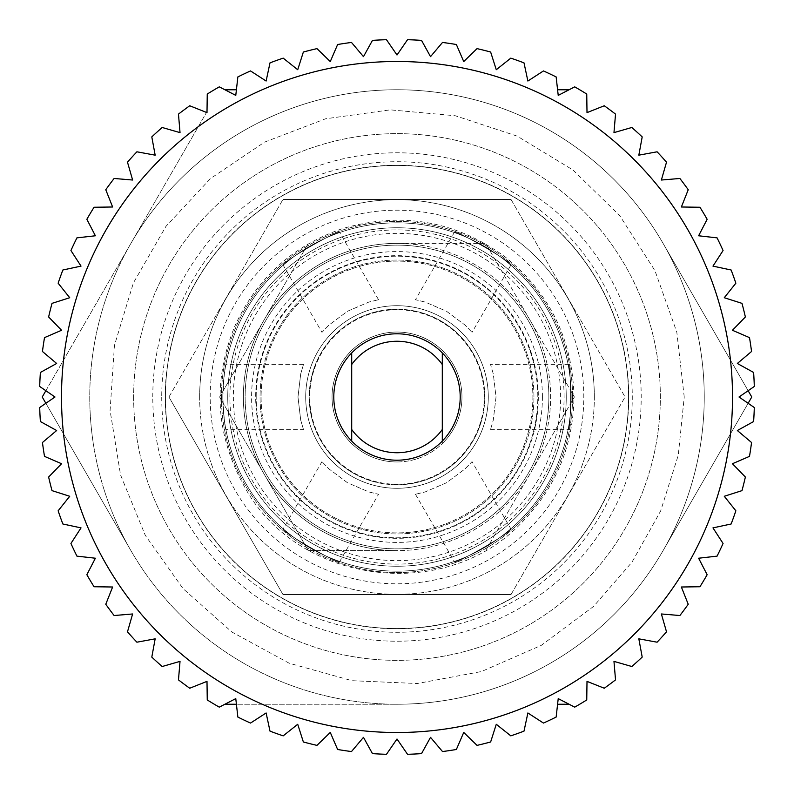 <?xml version="1.0" encoding="UTF-8"?>
<svg xmlns="http://www.w3.org/2000/svg" width="794" height="794" viewBox="0 0 794 794"><rect width="100%" height="100%" fill="white"/><g stroke="black" fill="none" stroke-linecap="round" stroke-linejoin="round"><path stroke-width="0.6" stroke-dasharray="3.97 2.98" d="M460.202 397A63.202 63.202 0 0 0 351.702 352.923A63.202 63.202 0 0 0 425.693 453.314A63.202 63.202 0 0 0 460.202 397M61.495 397A335.505 335.505 0 0 0 564.752 687.564A335.505 335.505 0 0 0 564.752 106.436A335.505 335.505 0 0 0 61.495 397M442.298 441.077L442.298 443.558A64.959 64.959 0 0 1 351.702 443.558A64.959 64.959 0 0 1 428.065 339.951A64.959 64.959 0 0 1 442.298 443.558L442.298 352.923M351.702 441.077L351.702 352.923M421.535 40.385L430.527 56.642L442.506 42.449A357.459 357.459 0 0 1 456.371 44.514L463.726 61.565L477.035 48.623A357.459 357.459 0 0 1 490.642 52.027L496.28 69.723L510.8 58.141A357.459 357.459 0 0 1 524 62.865L527.881 81.028L543.463 70.934A357.459 357.459 0 0 1 556.137 76.929L558.222 95.379L574.717 86.854A357.459 357.459 0 0 1 586.746 94.059L587.004 112.629L604.264 105.771A357.459 357.459 0 0 1 615.529 114.118L613.97 132.628L631.816 127.487A357.459 357.459 0 0 1 642.197 136.905L638.833 155.167L657.095 151.803A357.459 357.459 0 0 1 666.513 162.184L661.372 180.03L679.882 178.471A357.459 357.459 0 0 1 688.229 189.736L681.371 206.996L699.941 207.254A357.459 357.459 0 0 1 707.146 219.283L698.621 235.778L717.071 237.863A357.459 357.459 0 0 1 723.066 250.537L712.972 266.119L731.135 270A357.459 357.459 0 0 1 735.859 283.2L724.277 297.72L741.973 303.358A357.459 357.459 0 0 1 745.377 316.965L732.435 330.274L749.486 337.629A357.459 357.459 0 0 1 751.551 351.494L737.358 363.473L753.615 372.465A357.459 357.459 0 0 1 754.3 386.47L739.006 397L754.3 407.53A357.459 357.459 0 0 1 753.615 421.535L737.358 430.527L751.551 442.506A357.459 357.459 0 0 1 749.486 456.371L732.435 463.726L745.377 477.035A357.459 357.459 0 0 1 741.973 490.642L724.277 496.28L735.859 510.8A357.459 357.459 0 0 1 731.135 524L712.972 527.881L723.066 543.463A357.459 357.459 0 0 1 717.071 556.137L698.621 558.222L707.146 574.717A357.459 357.459 0 0 1 699.941 586.746L681.371 587.004L688.229 604.264A357.459 357.459 0 0 1 679.882 615.529L661.372 613.97L666.513 631.816A357.459 357.459 0 0 1 657.095 642.197L638.833 638.833L642.197 657.095A357.459 357.459 0 0 1 631.816 666.513L613.97 661.372L615.529 679.882A357.459 357.459 0 0 1 604.264 688.229L587.004 681.371L586.746 699.941A357.459 357.459 0 0 1 574.717 707.146L558.222 698.621L556.137 717.071A357.459 357.459 0 0 1 543.463 723.066L527.881 712.972L524 731.135A357.459 357.459 0 0 1 510.8 735.859L496.28 724.277L490.642 741.973A357.459 357.459 0 0 1 477.035 745.377L463.726 732.435L456.371 749.486A357.459 357.459 0 0 1 442.506 751.551L430.527 737.358L421.535 753.615A357.459 357.459 0 0 1 407.53 754.3L397 739.006L386.47 754.3A357.459 357.459 0 0 1 372.465 753.615L363.473 737.358L351.494 751.551A357.459 357.459 0 0 1 337.629 749.486L330.274 732.435L316.965 745.377A357.459 357.459 0 0 1 303.358 741.973L297.72 724.277L283.2 735.859A357.459 357.459 0 0 1 270 731.135L266.119 712.972L250.537 723.066A357.459 357.459 0 0 1 237.863 717.071L235.778 698.621L219.283 707.146A357.459 357.459 0 0 1 207.254 699.941L206.996 681.371L189.736 688.229A357.459 357.459 0 0 1 178.471 679.882L180.03 661.372L162.184 666.513A357.459 357.459 0 0 1 151.803 657.095L155.167 638.833L136.905 642.197A357.459 357.459 0 0 1 127.487 631.816L132.628 613.97L114.118 615.529A357.459 357.459 0 0 1 105.771 604.264L112.629 587.004L94.059 586.746A357.459 357.459 0 0 1 86.854 574.717L95.379 558.222L76.929 556.137A357.459 357.459 0 0 1 70.934 543.463L81.028 527.881L62.865 524A357.459 357.459 0 0 1 58.141 510.8L69.723 496.28L52.027 490.642A357.459 357.459 0 0 1 48.623 477.035L61.565 463.726L44.514 456.371A357.459 357.459 0 0 1 42.449 442.506L56.642 430.527L40.385 421.535A357.459 357.459 0 0 1 39.7 407.53L54.994 397L39.7 386.47A357.459 357.459 0 0 1 40.385 372.465L56.642 363.473L42.449 351.494A357.459 357.459 0 0 1 44.514 337.629L61.565 330.274L48.623 316.965A357.459 357.459 0 0 1 52.027 303.358L69.723 297.72L58.141 283.2A357.459 357.459 0 0 1 62.865 270L81.028 266.119L70.934 250.537A357.459 357.459 0 0 1 76.929 237.863L95.379 235.778L86.854 219.283A357.459 357.459 0 0 1 94.059 207.254L112.629 206.996L105.771 189.736A357.459 357.459 0 0 1 114.118 178.471L132.628 180.03L127.487 162.184A357.459 357.459 0 0 1 136.905 151.803L155.167 155.167L151.803 136.905A357.459 357.459 0 0 1 162.184 127.487L180.03 132.628L178.471 114.118A357.459 357.459 0 0 1 189.736 105.771L206.996 112.629L207.254 94.059A357.459 357.459 0 0 1 219.283 86.854L235.778 95.379L237.863 76.929A357.459 357.459 0 0 1 250.537 70.934L266.119 81.028L270 62.865A357.459 357.459 0 0 1 283.2 58.141L297.72 69.723L303.358 52.027A357.459 357.459 0 0 1 316.965 48.623L330.274 61.565L337.629 44.514A357.459 357.459 0 0 1 351.494 42.449L363.473 56.642L372.465 40.385A357.459 357.459 0 0 1 386.47 39.7L397 54.994L407.53 39.7A357.459 357.459 0 0 1 421.535 40.385M224.9 704.238L397 704.238A307.238 307.238 0 0 0 663.079 243.381A307.238 307.238 0 0 0 130.921 243.381A307.238 307.238 0 0 0 397 704.238L236.413 704.238M199.661 397A197.339 197.339 0 0 1 397 199.661A197.339 197.339 0 0 1 594.339 397A197.339 197.339 0 0 1 397 594.339A197.339 197.339 0 0 1 199.661 397M557.587 704.238L569.1 704.238M207.006 111.597L42.231 397L130.921 550.619L45.863 403.292M206.519 681.56L207.006 682.403M45.863 390.708L206.519 112.44M165.251 397A231.749 231.749 0 0 0 512.874 597.703A231.749 231.749 0 0 0 512.874 196.297A231.749 231.749 0 0 0 165.251 397M133.65 397A263.35 263.35 0 0 0 528.675 625.067A263.35 263.35 0 0 0 528.675 168.933A263.35 263.35 0 0 0 133.65 397A263.35 263.35 0 0 0 528.675 625.067A263.35 263.35 0 0 0 528.675 168.933A263.35 263.35 0 0 0 133.65 397M587.481 112.44L586.994 111.597M748.137 403.292L663.079 550.619L751.769 397L663.079 243.381L748.137 390.708M586.994 682.403L587.481 681.56M236.413 89.762L224.9 89.762M569.1 89.762L557.587 89.762M130.921 243.381A307.238 307.238 0 0 1 663.079 243.381A307.238 307.238 0 0 1 397 704.238A307.238 307.238 0 0 1 130.921 243.381M222.836 397A174.164 174.164 0 0 0 484.082 547.83A174.164 174.164 0 0 0 484.082 246.17A174.164 174.164 0 0 0 222.836 397C223.858 416.83 224.891 427.718 225.923 429.653C224.891 427.718 223.858 416.83 222.836 397C223.858 377.17 224.891 366.282 225.923 364.347C224.891 366.282 223.858 377.17 222.836 397A174.164 174.164 0 0 1 484.082 246.17A174.164 174.164 0 0 1 484.082 547.83A174.164 174.164 0 0 1 222.836 397A174.164 174.164 0 0 0 484.082 547.83A174.164 174.164 0 0 0 484.082 246.17A174.164 174.164 0 0 0 222.836 397A174.164 174.164 0 0 1 484.082 246.17A174.164 174.164 0 0 1 484.082 547.83A174.164 174.164 0 0 1 222.836 397A174.164 174.164 0 0 1 484.082 246.17A174.164 174.164 0 0 1 484.082 547.83A174.164 174.164 0 0 1 222.836 397M165.43 397A231.57 231.57 0 0 0 512.785 597.545A231.57 231.57 0 0 0 512.785 196.455A231.57 231.57 0 0 0 165.43 397A231.57 231.57 0 0 0 397 628.57A231.57 231.57 0 0 0 628.57 397A231.57 231.57 0 0 0 397 165.43A231.57 231.57 0 0 0 165.43 397A231.57 231.57 0 0 1 512.785 196.455A231.57 231.57 0 0 1 512.785 597.545A231.57 231.57 0 0 1 165.43 397A231.57 231.57 0 0 1 397 165.43A231.57 231.57 0 0 1 628.57 397A231.57 231.57 0 0 1 397 628.57A231.57 231.57 0 0 1 165.43 397M283.18 265.176C279.766 263.261 339.802 228.603 339.743 232.513C339.802 228.603 279.766 263.261 283.18 265.176L321.977 332.368L328.855 325.163L347.494 311.248L368.853 302.067L378.539 299.715L368.853 302.067L347.494 311.248L328.855 325.163L321.977 332.368M339.743 561.487C339.802 565.397 279.766 530.739 283.18 528.824C279.766 530.739 339.802 565.397 339.743 561.487L378.539 494.285L368.853 491.933L347.494 482.752L328.855 468.837L321.977 461.632L328.855 468.837L347.494 482.752L368.853 491.933L378.539 494.285M454.257 232.513C454.198 228.603 514.234 263.261 510.82 265.176C514.234 263.261 454.198 228.603 454.257 232.513L415.461 299.715L425.147 302.067L446.506 311.248L465.145 325.163L472.023 332.368L465.145 325.163L446.506 311.248L425.147 302.067L415.461 299.715M568.077 364.347C571.432 362.342 571.432 431.658 568.077 429.653C571.432 431.658 571.432 362.342 568.077 364.347L490.484 364.347L493.292 373.905L496.022 397L493.292 420.095L490.484 429.653L493.292 420.095L496.022 397L493.292 373.905L490.484 364.347M510.82 528.824C514.234 530.739 454.198 565.397 454.257 561.487C454.198 565.397 514.234 530.739 510.82 528.824L472.023 461.632L465.145 468.837L446.506 482.752L425.147 491.933L415.461 494.285L425.147 491.933L446.506 482.752L465.145 468.837L472.023 461.632M261.107 397A135.893 135.893 0 0 0 464.947 514.681A135.893 135.893 0 0 0 464.947 279.319A135.893 135.893 0 0 0 261.107 397A135.893 135.893 0 0 0 397 532.893A135.893 135.893 0 0 0 532.893 397A135.893 135.893 0 0 0 397 261.107A135.893 135.893 0 0 0 261.107 397A135.893 135.893 0 0 1 464.947 279.319A135.893 135.893 0 0 1 464.947 514.681A135.893 135.893 0 0 1 261.107 397A135.893 135.893 0 0 1 397 261.107A135.893 135.893 0 0 1 532.893 397A135.893 135.893 0 0 1 397 532.893A135.893 135.893 0 0 1 261.107 397M233.367 397A163.633 163.633 0 0 0 478.812 538.709A163.633 163.633 0 0 0 478.812 255.291A163.633 163.633 0 0 0 233.367 397M303.516 429.653L300.708 420.095L297.978 397L300.708 373.905L303.516 364.347L300.708 373.905L297.978 397L300.708 420.095L303.516 429.653L225.923 429.653M511.038 594.517L625.067 397L511.038 594.517L282.962 594.517L511.038 594.517M511.038 199.483L625.067 397L511.038 199.483L282.962 199.483L511.038 199.483M168.933 397L282.962 199.483L168.933 397L282.962 594.517L168.933 397M548.862 397A151.862 151.862 0 0 0 321.064 265.484A151.862 151.862 0 0 0 321.064 528.516A151.862 151.862 0 0 0 548.862 397A151.862 151.862 0 0 0 321.064 265.484A151.862 151.862 0 0 0 321.064 528.516A151.862 151.862 0 0 0 548.862 397M594.339 397A197.339 197.339 0 0 0 298.336 226.101A197.339 197.339 0 0 0 298.336 567.899A197.339 197.339 0 0 0 594.339 397M538.332 397A141.332 141.332 0 0 1 326.334 519.395A141.332 141.332 0 0 1 326.334 274.605A141.332 141.332 0 0 1 538.332 397M397 309.739A87.261 87.261 0 0 0 309.739 397A87.261 87.261 0 0 0 397 484.261A87.261 87.261 0 0 0 484.261 397A87.261 87.261 0 0 0 397 309.739M397 461.959A64.959 64.959 0 0 1 340.745 364.515A64.959 64.959 0 0 1 453.255 364.515A64.959 64.959 0 0 1 397 461.959M397 243.381A153.619 153.619 0 0 0 263.955 473.81A153.619 153.619 0 0 0 530.045 473.81A153.619 153.619 0 0 0 397 243.381L485.69 243.381L574.39 397L485.69 550.619L574.39 397L485.69 243.381L397 243.381A153.619 153.619 0 0 1 530.045 473.81A153.619 153.619 0 0 1 397 550.619L308.31 550.619L219.61 397L308.31 243.381L219.61 397L308.31 550.619L397 550.619A153.619 153.619 0 0 1 263.955 320.19A153.619 153.619 0 0 1 397 243.381M397 488.29A91.29 91.29 0 0 1 317.937 351.355A91.29 91.29 0 0 1 476.063 351.355A91.29 91.29 0 0 1 397 488.29A91.29 91.29 0 0 0 476.063 351.355A91.29 91.29 0 0 0 317.937 351.355A91.29 91.29 0 0 0 397 488.29M533.945 397A136.945 136.945 0 0 0 328.527 278.406A136.945 136.945 0 0 0 328.527 515.594A136.945 136.945 0 0 0 533.945 397A136.945 136.945 0 0 0 328.527 278.406A136.945 136.945 0 0 0 328.527 515.594A136.945 136.945 0 0 0 533.945 397M572.563 397A175.563 175.563 0 0 0 309.213 244.959A175.563 175.563 0 0 0 309.213 549.041A175.563 175.563 0 0 0 572.563 397A175.563 175.563 0 0 0 309.213 244.959A175.563 175.563 0 0 0 309.213 549.041A175.563 175.563 0 0 0 572.563 397M397 484.787A87.787 87.787 0 0 1 309.213 397A87.787 87.787 0 0 1 397 309.213A87.787 87.787 0 0 1 484.787 397A87.787 87.787 0 0 1 397 484.787M397 309.213A87.787 87.787 0 0 1 473.026 440.888A87.787 87.787 0 0 1 320.974 440.888A87.787 87.787 0 0 1 397 309.213M210.192 397A186.808 186.808 0 0 1 490.404 235.223A186.808 186.808 0 0 1 490.404 558.778A186.808 186.808 0 0 1 210.192 397M152.785 397A244.215 244.215 0 0 1 519.107 185.508A244.215 244.215 0 0 1 519.107 608.492A244.215 244.215 0 0 1 152.785 397M161.728 397A235.272 235.272 0 0 0 514.641 600.75A235.272 235.272 0 0 0 514.641 193.25A235.272 235.272 0 0 0 161.728 397M227.749 397A169.251 169.251 0 0 0 481.621 543.572A169.251 169.251 0 0 0 481.621 250.428A169.251 169.251 0 0 0 227.749 397A169.251 169.251 0 0 1 481.621 250.428A169.251 169.251 0 0 1 481.621 543.572A169.251 169.251 0 0 1 227.749 397M256.194 397A140.806 140.806 0 0 1 467.398 275.061A140.806 140.806 0 0 1 467.398 518.939A140.806 140.806 0 0 1 256.194 397A140.806 140.806 0 0 0 467.398 518.939A140.806 140.806 0 0 0 467.398 275.061A140.806 140.806 0 0 0 256.194 397M542.411 397A145.411 145.411 0 0 0 324.299 271.072A145.411 145.411 0 0 0 324.299 522.928A145.411 145.411 0 0 0 542.411 397M564.097 397A167.097 167.097 0 0 0 313.451 252.284A167.097 167.097 0 0 0 313.451 541.716A167.097 167.097 0 0 0 564.097 397M303.516 364.347L225.923 364.347M415.461 494.285L454.257 561.487M490.484 429.653L568.077 429.653M510.82 265.176L472.023 332.368M378.539 299.715L339.743 232.513M321.977 461.632L283.18 528.824M684.23 397L676.806 332.14L654.941 270.635L619.747 215.66L573.04 170.045L517.251 136.151L455.25 115.735L390.231 109.85L325.57 118.792L264.591 142.106L210.46 178.59L165.966 226.35L133.392 282.932L114.445 345.4L110.088 410.528L120.559 474.961L145.302 535.374L183.047 588.632L231.838 631.994L289.165 663.218L352.07 680.696L417.287 683.515L481.462 671.535L541.26 645.373L593.624 606.378L631.994 562.152L660.608 511.068L678.265 455.25L684.23 397M573.973 397C572.692 339.832 549.855 293.214 505.47 257.167C455.786 220.732 401.397 211.244 342.313 228.692C292.361 245.932 256.452 278.615 234.587 326.711C212.345 381.785 215.71 435.241 244.671 487.089C297.919 584.94 446.228 603.678 522.134 522.134C555.979 487.288 573.258 445.573 573.973 397"/><path stroke-width="1.19" d="M460.202 397A63.202 63.202 0 0 1 365.399 451.736A63.202 63.202 0 0 1 365.399 342.264A63.202 63.202 0 0 1 460.202 397M430.527 56.642L421.535 40.385A357.459 357.459 0 0 0 407.53 39.7L397 54.994L386.47 39.7A357.459 357.459 0 0 0 372.465 40.385L363.473 56.642L351.494 42.449A357.459 357.459 0 0 0 337.629 44.514L330.274 61.565L316.965 48.623A357.459 357.459 0 0 0 303.358 52.027L297.72 69.723L283.2 58.141A357.459 357.459 0 0 0 270 62.865L266.119 81.028L250.537 70.934A357.459 357.459 0 0 0 237.863 76.929L235.778 95.379L219.283 86.854A357.459 357.459 0 0 0 207.254 94.059L206.996 112.629L189.736 105.771A357.459 357.459 0 0 0 178.471 114.118L180.03 132.628L162.184 127.487A357.459 357.459 0 0 0 151.803 136.905L155.167 155.167L136.905 151.803A357.459 357.459 0 0 0 127.487 162.184L132.628 180.03L114.118 178.471A357.459 357.459 0 0 0 105.771 189.736L112.629 206.996L94.059 207.254A357.459 357.459 0 0 0 86.854 219.283L95.379 235.778L76.929 237.863A357.459 357.459 0 0 0 70.934 250.537L81.028 266.119L62.865 270A357.459 357.459 0 0 0 58.141 283.2L69.723 297.72L52.027 303.358A357.459 357.459 0 0 0 48.623 316.965L61.565 330.274L44.514 337.629A357.459 357.459 0 0 0 42.449 351.494L56.642 363.473L40.385 372.465A357.459 357.459 0 0 0 39.7 386.47L54.994 397L39.7 407.53A357.459 357.459 0 0 0 40.385 421.535L56.642 430.527L42.449 442.506A357.459 357.459 0 0 0 44.514 456.371L61.565 463.726L48.623 477.035A357.459 357.459 0 0 0 52.027 490.642L69.723 496.28L58.141 510.8A357.459 357.459 0 0 0 62.865 524L81.028 527.881L70.934 543.463A357.459 357.459 0 0 0 76.929 556.137L95.379 558.222L86.854 574.717A357.459 357.459 0 0 0 94.059 586.746L112.629 587.004L105.771 604.264A357.459 357.459 0 0 0 114.118 615.529L132.628 613.97L127.487 631.816A357.459 357.459 0 0 0 136.905 642.197L155.167 638.833L151.803 657.095A357.459 357.459 0 0 0 162.184 666.513L180.03 661.372L178.471 679.882A357.459 357.459 0 0 0 189.736 688.229L206.996 681.371L207.254 699.941A357.459 357.459 0 0 0 219.283 707.146L235.778 698.621L237.863 717.071A357.459 357.459 0 0 0 250.537 723.066L266.119 712.972L270 731.135A357.459 357.459 0 0 0 283.2 735.859L297.72 724.277L303.358 741.973A357.459 357.459 0 0 0 316.965 745.377L330.274 732.435L337.629 749.486A357.459 357.459 0 0 0 351.494 751.551L363.473 737.358L372.465 753.615A357.459 357.459 0 0 0 386.47 754.3L397 739.006L407.53 754.3A357.459 357.459 0 0 0 421.535 753.615L430.527 737.358L442.506 751.551A357.459 357.459 0 0 0 456.371 749.486L463.726 732.435L477.035 745.377A357.459 357.459 0 0 0 490.642 741.973L496.28 724.277L510.8 735.859A357.459 357.459 0 0 0 524 731.135L527.881 712.972L543.463 723.066A357.459 357.459 0 0 0 556.137 717.071L558.222 698.621L574.717 707.146A357.459 357.459 0 0 0 586.746 699.941L587.004 681.371L604.264 688.229A357.459 357.459 0 0 0 615.529 679.882L613.97 661.372L631.816 666.513A357.459 357.459 0 0 0 642.197 657.095L638.833 638.833L657.095 642.197A357.459 357.459 0 0 0 666.513 631.816L661.372 613.97L679.882 615.529A357.459 357.459 0 0 0 688.229 604.264L681.371 587.004L699.941 586.746A357.459 357.459 0 0 0 707.146 574.717L698.621 558.222L717.071 556.137A357.459 357.459 0 0 0 723.066 543.463L712.972 527.881L731.135 524A357.459 357.459 0 0 0 735.859 510.8L724.277 496.28L741.973 490.642A357.459 357.459 0 0 0 745.377 477.035L732.435 463.726L749.486 456.371A357.459 357.459 0 0 0 751.551 442.506L737.358 430.527L753.615 421.535A357.459 357.459 0 0 0 754.3 407.53L739.006 397L754.3 386.47A357.459 357.459 0 0 0 753.615 372.465L737.358 363.473L751.551 351.494A357.459 357.459 0 0 0 749.486 337.629L732.435 330.274L745.377 316.965A357.459 357.459 0 0 0 741.973 303.358L724.277 297.72L735.859 283.2A357.459 357.459 0 0 0 731.135 270L712.972 266.119L723.066 250.537A357.459 357.459 0 0 0 717.071 237.863L698.621 235.778L707.146 219.283A357.459 357.459 0 0 0 699.941 207.254L681.371 206.996L688.229 189.736A357.459 357.459 0 0 0 679.882 178.471L661.372 180.03L666.513 162.184A357.459 357.459 0 0 0 657.095 151.803L638.833 155.167L642.197 136.905A357.459 357.459 0 0 0 631.816 127.487L613.97 132.628L615.529 114.118A357.459 357.459 0 0 0 604.264 105.771L587.004 112.629L586.746 94.059A357.459 357.459 0 0 0 574.717 86.854L558.222 95.379L556.137 76.929A357.459 357.459 0 0 0 543.463 70.934L527.881 81.028L524 62.865A357.459 357.459 0 0 0 510.8 58.141L496.28 69.723L490.642 52.027A357.459 357.459 0 0 0 477.035 48.623L463.726 61.565L456.371 44.514A357.459 357.459 0 0 0 442.506 42.449L430.527 56.642M61.495 397A335.505 335.505 0 0 1 564.752 106.436A335.505 335.505 0 0 1 564.752 687.564A335.505 335.505 0 0 1 61.495 397M236.413 704.238L224.9 704.238M569.1 704.238L557.587 704.238M45.863 403.292L42.231 397L45.863 390.708M207.006 682.403L206.519 681.56M206.519 112.44L207.006 111.597M586.994 111.597L587.481 112.44M748.137 390.708L751.769 397L748.137 403.292M587.481 681.56L586.994 682.403M224.9 89.762L236.413 89.762M557.587 89.762L569.1 89.762M351.702 352.923L351.702 364.515A55.739 55.739 0 0 1 442.298 364.515L442.298 352.923M442.298 441.077L442.298 429.485A55.739 55.739 0 0 1 351.702 429.485L351.702 441.077M351.702 364.515L351.702 429.485M442.298 429.485L442.298 364.515"/></g></svg>
